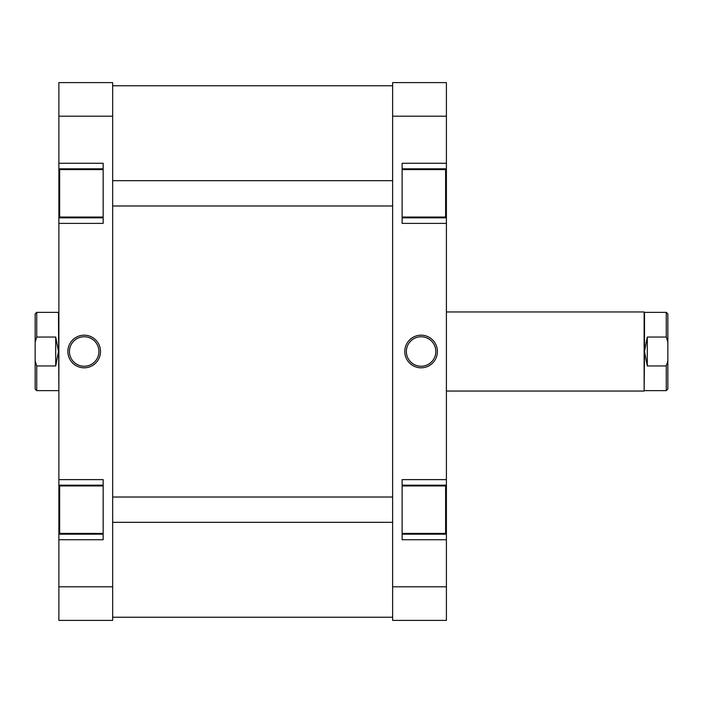 <?xml version="1.0" encoding="UTF-8"?>
<svg xmlns="http://www.w3.org/2000/svg" width="703" height="703" viewBox="0 0 703 703"><rect width="100%" height="100%" fill="white"/><g stroke="black" fill="none" stroke-linecap="round" stroke-linejoin="round"><path stroke-width="1.05" d="M103.165 533.401L59.667 533.401L59.667 485.949L103.165 485.949M103.165 217.051L59.667 217.051L59.667 169.599L103.165 169.599M84.184 335.182A16.318 16.318 0 0 1 100.503 351.5A16.318 16.318 0 0 1 84.184 367.818A16.318 16.318 0 0 1 67.866 351.5A16.318 16.318 0 0 1 84.184 335.182M84.184 366.237A14.737 14.737 0 0 0 98.921 351.5A14.737 14.737 0 0 0 84.184 336.763A14.737 14.737 0 0 0 69.448 351.5A14.737 14.737 0 0 0 84.184 366.237M103.165 168.808L58.876 168.808L58.876 116.188L112.656 116.188L112.656 620.398L58.876 620.398L58.876 539.728L103.165 539.728L103.165 479.622L58.876 479.622L58.876 534.192L103.165 534.192M58.876 479.622L58.876 223.378L103.165 223.378L103.165 163.272L58.876 163.272M58.876 539.728L58.876 534.192M58.876 223.378L58.876 217.842L103.165 217.842M58.876 168.808L58.876 217.842M58.876 116.188L58.876 82.603L112.656 82.603L112.656 116.188M112.656 586.812L58.876 586.812M103.165 485.158L58.876 485.158M402.116 169.599L445.614 169.599L445.614 217.051L402.116 217.051M402.116 485.949L445.614 485.949L445.614 533.401L402.116 533.401M421.097 367.818A16.318 16.318 0 0 1 404.779 351.5A16.318 16.318 0 0 1 421.097 335.182A16.318 16.318 0 0 1 437.415 351.5A16.318 16.318 0 0 1 421.097 367.818M421.097 336.763A14.737 14.737 0 0 0 406.36 351.5A14.737 14.737 0 0 0 421.097 366.237A14.737 14.737 0 0 0 435.834 351.5A14.737 14.737 0 0 0 421.097 336.763M402.116 534.192L446.405 534.192L446.405 586.812L392.626 586.812L392.626 82.603L446.405 82.603L446.405 163.272L402.116 163.272L402.116 223.378L446.405 223.378L446.405 168.808L402.116 168.808M446.405 223.378L446.405 479.622L402.116 479.622L402.116 539.728L446.405 539.728M446.405 163.272L446.405 168.808M446.405 479.622L446.405 485.158L402.116 485.158M446.405 534.192L446.405 485.158M446.405 586.812L446.405 620.398L392.626 620.398L392.626 586.812M392.626 116.188L446.405 116.188M402.116 217.842L446.405 217.842M667.85 342.133L667.85 389.067L666.268 390.648L666.268 365.955L647.287 365.955L647.287 337.045L644.519 351.5L644.519 312.352L666.268 312.352L666.268 337.045L667.85 342.133L667.85 313.933L666.268 312.352M446.405 391.044L644.124 391.044L644.124 311.956L446.405 311.956M647.287 365.955L644.519 351.5L644.124 391.044M35.15 389.067L35.15 360.867L36.732 365.955L36.732 390.648L35.15 389.067M58.876 391.044L58.481 312.352L36.732 312.352L36.732 337.045L55.713 337.045L58.481 351.5L55.713 365.955L36.732 365.955M36.732 337.045L35.15 342.133L35.15 360.867M35.15 342.133L35.15 313.933L36.732 312.352M55.713 337.045L55.713 365.955M666.268 337.045L647.287 337.045M667.85 360.867L666.268 365.955M392.626 522.329L112.656 522.329M392.626 497.021L112.656 497.021M58.481 390.648L36.732 390.648M644.519 390.648L666.268 390.648M392.626 205.979L112.656 205.979M392.626 180.671L112.656 180.671M112.656 85.766L392.626 85.766M112.656 617.234L392.626 617.234"/></g></svg>
